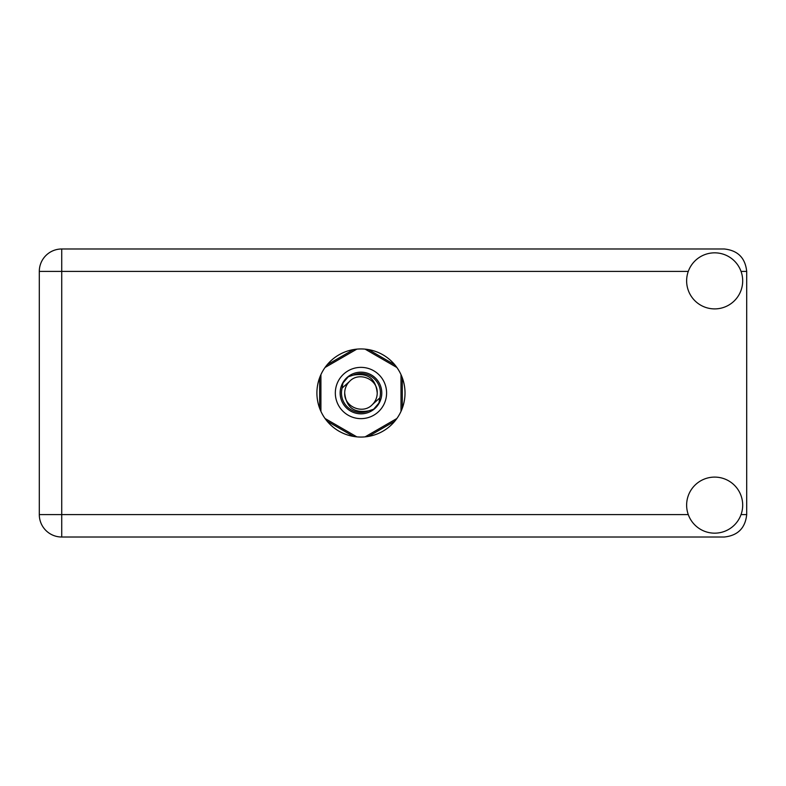 <?xml version="1.0" encoding="UTF-8"?>
<svg xmlns="http://www.w3.org/2000/svg" width="786" height="786" viewBox="0 0 786 786"><rect width="100%" height="100%" fill="white"/><g stroke="black" fill="none" stroke-linecap="round" stroke-linejoin="round"><path stroke-width="1.18" d="M353.504 349.583L327.094 364.832M394.827 364.832L368.418 349.583M402.294 408.248L402.294 377.752M368.418 436.417L394.827 421.168M327.094 421.168L353.504 436.417M319.637 377.752L319.637 408.248M714.661 533.163A28.031 28.031 0 0 0 742.691 505.133A28.031 28.031 0 0 0 714.661 477.102A28.031 28.031 0 0 0 686.63 505.133A28.031 28.031 0 0 0 714.661 533.163M714.661 308.898A28.031 28.031 0 0 0 742.691 280.867A28.031 28.031 0 0 0 714.661 252.837A28.031 28.031 0 0 0 686.63 280.867A28.031 28.031 0 0 0 714.661 308.898M360.961 348.945A44.055 44.055 0 0 0 316.905 393A44.055 44.055 0 0 0 360.961 437.055A44.055 44.055 0 0 0 405.016 393A44.055 44.055 0 0 0 360.961 348.945M688.271 271.416L61.73 271.416L61.73 514.584L39.3 514.584A22.43 22.43 0 0 0 61.73 537.015A22.43 22.43 0 0 1 39.3 514.584L39.3 271.416A22.43 22.43 0 0 1 61.73 248.985L724.27 248.985C737.799 250.42 745.275 257.887 746.7 271.416L746.7 514.584C745.275 528.113 737.799 535.58 724.27 537.015L61.73 537.015L61.73 514.584L688.271 514.584M335.327 393A25.633 25.633 0 0 0 360.961 418.633A25.633 25.633 0 0 0 386.594 393A25.633 25.633 0 0 0 360.961 367.367A25.633 25.633 0 0 0 335.327 393M340.142 393A20.829 20.829 0 0 0 360.961 413.829A20.829 20.829 0 0 0 381.79 393A20.829 20.829 0 0 0 360.961 372.171A20.829 20.829 0 0 0 340.142 393M342.136 388.048L349.465 381.505A16.26 16.26 0 0 0 344.7 393C346.223 407.492 354.231 413.436 368.732 410.842L373.655 409.221L378.96 403.012L379.785 397.952A19.463 19.463 0 0 0 353.189 375.158L348.277 376.779L342.961 382.988L342.136 388.048A19.463 19.463 0 0 0 368.732 410.842M349.465 381.505C358.78 371.13 377.968 379.078 377.221 393C375.698 378.508 367.691 372.564 353.189 375.158M379.785 397.952L372.456 404.495A16.26 16.26 0 0 0 377.221 393M372.456 404.495C363.142 414.87 343.954 406.922 344.7 393M365.097 349.141L396.881 367.494M325.04 367.494L356.834 349.141M320.914 411.353L320.914 374.647M356.834 436.859L325.04 418.506M396.881 418.506L365.097 436.859M401.007 374.647L401.007 411.353M741.051 514.584L746.7 514.584M746.7 271.416L741.051 271.416M39.3 271.416L61.73 271.416L61.73 248.985A22.43 22.43 0 0 0 39.3 271.416"/></g></svg>
